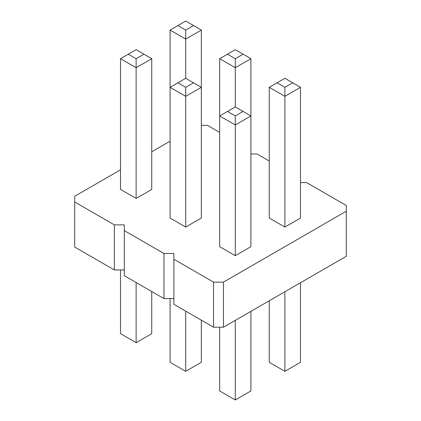 <?xml version="1.0" encoding="UTF-8"?>
<svg xmlns="http://www.w3.org/2000/svg" width="421" height="421" viewBox="0 0 421 421"><rect width="100%" height="100%" fill="white"/><g stroke="black" fill="none" stroke-linecap="round" stroke-linejoin="round"><path stroke-width="0.63" d="M120.511 169.816L74.717 196.254L74.717 247.059L114.38 269.961L114.38 224.882L124.3 224.882L124.3 230.608L163.964 253.505L173.878 253.505L173.878 259.231L213.547 282.133L223.462 282.133L346.283 211.221L346.283 205.495L306.62 182.593L300.489 182.593M173.878 298.589L163.964 298.589L124.3 275.687L124.3 230.608M173.878 259.231L173.878 304.309L213.547 327.212L223.462 327.212L346.283 256.3L346.283 211.221M114.38 269.961L124.3 269.961M163.964 298.589L163.964 253.505M269.256 161.027L257.036 153.97L250.905 153.97M219.673 132.399L207.453 125.342L201.327 125.342M170.095 141.188L151.744 151.781M74.717 201.98L114.38 224.882M300.489 87.315L300.489 218.052L284.875 227.066L269.256 218.052L269.256 87.315L284.875 96.335L300.489 87.315L284.875 78.301L269.256 87.315M235.292 255.694L235.292 124.958L250.905 115.943L250.905 246.674L235.292 255.694L219.673 246.674L219.673 58.693L235.292 67.707L250.905 58.693L235.292 49.678L219.673 58.693M201.327 30.065L201.327 87.315L185.708 78.301L170.095 87.315L185.708 96.335L201.327 87.315L201.327 218.052L185.708 227.066L170.095 218.052L170.095 30.065L185.708 39.085L201.327 30.065L185.708 21.05L170.095 30.065M151.744 58.693L151.744 189.424L136.125 198.444L120.511 189.424L120.511 58.693L136.125 67.707L151.744 58.693L136.125 49.678L120.511 58.693M223.462 327.212L223.462 282.133M213.547 327.212L213.547 282.133M269.256 300.773L269.256 362.307L284.875 371.322L300.489 362.307L300.489 282.738M284.875 371.322L284.875 291.758M250.905 311.366L250.905 390.935L235.292 399.95L219.673 390.935L219.673 327.212M235.292 399.95L235.292 320.381M170.095 298.589L170.095 362.307L185.708 371.322L201.327 362.307L201.327 320.155M185.708 371.322L185.708 311.14M120.511 269.961L120.511 333.685L136.125 342.699L151.744 333.685L151.744 291.532M136.125 342.699L136.125 282.517M185.708 78.301L185.708 30.065L193.518 25.56M284.875 227.066L284.875 87.315L292.679 82.811M243.101 111.433L235.292 106.929L227.482 111.433L235.292 115.943L243.101 111.433L250.905 115.943L250.905 58.693M235.292 106.929L235.292 58.693L243.101 54.183M227.482 111.433L219.673 115.943L235.292 124.958L235.292 115.943M185.708 227.066L185.708 87.315L193.518 82.811M136.125 198.444L136.125 58.693L143.935 54.183M177.899 25.56L185.708 30.065M277.065 82.811L284.875 87.315M227.482 54.183L235.292 58.693M177.899 82.811L185.708 87.315M128.321 54.183L136.125 58.693"/></g></svg>
